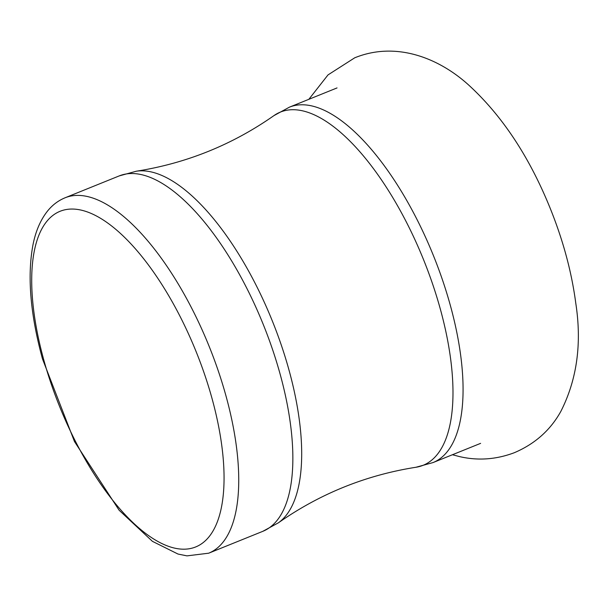 <?xml version="1.0" encoding="UTF-8"?>
<svg xmlns="http://www.w3.org/2000/svg" width="607" height="607" viewBox="0 0 607 607"><rect width="100%" height="100%" fill="white"/><g stroke="black" fill="none" stroke-linecap="round" stroke-linejoin="round"><path stroke-width="0.91" d="M65.116 197.768A191.668 77.893 68 0 1 209.127 346.309A191.668 77.893 68 0 1 208.687 553.197L262.808 531.33A191.668 77.893 68 0 0 263.248 324.442A191.668 77.893 68 0 0 119.238 175.901L65.116 197.768C58.302 200.576 52.468 204.961 47.627 210.933C40.479 219.909 35.563 231.381 32.877 245.357C27.171 276.58 30.365 314.418 42.475 358.881L74.479 441.555L119.116 510.214L152.433 541.345L178.003 554.047L186.956 555.868L208.687 553.197M43.719 359.701A181.015 73.568 68 0 1 129.648 242.504A181.015 73.568 68 0 1 210.265 535.177A181.015 73.568 68 0 1 43.719 359.701M480.607 443.36L433.019 462.58A191.668 77.893 68 0 0 433.459 255.691A191.668 77.893 68 0 0 289.448 107.151L273.916 115.634C232.329 144.77 186.463 163.298 136.309 171.22A190.484 77.415 68 0 1 272.262 320.807A190.484 77.415 68 0 1 278.34 522.847L262.808 531.33M273.916 115.634A190.484 77.415 68 0 1 423.557 259.69A190.484 77.415 68 0 1 415.947 467.261C365.793 475.182 319.927 493.711 278.34 522.847M308.857 99.305L328.015 74.904L354.731 57.802C396.417 40.889 439.369 58.28 468.991 85.329C502.194 115.831 529.175 156.606 549.934 207.655C563.015 239.932 571.635 271.777 575.777 303.204C581.992 343.6 576.991 379.709 560.769 411.531C550.337 430.249 534.835 443.983 514.258 452.739C496.124 459.545 477.929 460.842 459.674 456.631L452.427 454.742M136.309 171.22L119.238 175.901M289.448 107.151L337.037 87.924M433.019 462.58L415.947 467.261"/></g></svg>
